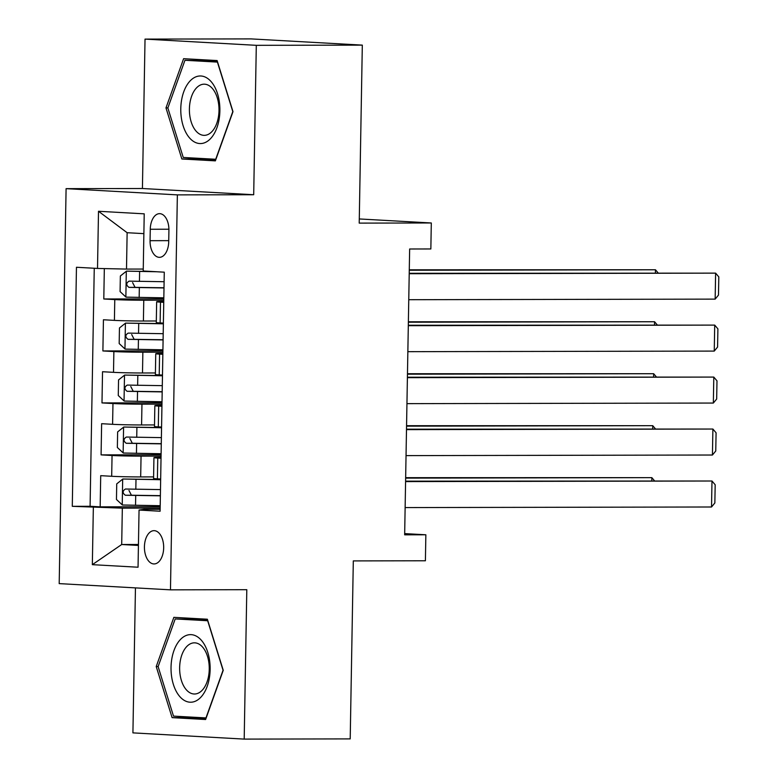 <?xml version="1.0" encoding="UTF-8"?>
<svg xmlns="http://www.w3.org/2000/svg" width="778" height="778" viewBox="0 0 778 778"><rect width="100%" height="100%" fill="white"/><g stroke="black" fill="none" stroke-linecap="round" stroke-linejoin="round"><path stroke-width="1.17" d="M163.672 547.838A16.639 9.628 -90.1 0 0 154.015 530.664A16.639 9.628 -90.1 0 0 144.426 546.769A16.639 9.628 -90.1 0 0 154.083 563.943A16.639 9.628 -90.1 0 0 163.672 547.838M135.45 587.876L132.921 732.876L244.195 739.1L350.207 738.896L353.309 560.909L425.401 560.773L425.858 534.787L404.677 533.601M66.091 188.655L59.196 583.617L170.47 589.841L177.365 194.879L66.091 188.655L142.423 188.509L253.696 194.733L256.302 45.328L145.029 39.104L142.423 188.509M145.029 39.104L251.051 38.9L362.315 45.124L359.212 223.111L431.304 222.975L359.28 218.949M256.302 45.328L362.315 45.124M104.33 268.595L103.795 298.976L163.808 298.859M156.32 320.993L143.405 321.013A20.802 0.564 -179 0 1 114.415 320.38L103.435 319.758L102.891 350.946L162.903 350.829M155.415 372.963L142.5 372.983A20.802 0.564 1 0 1 113.51 372.341L102.531 371.728L101.986 402.916L161.989 402.8M154.501 424.924L141.586 424.953A20.802 0.564 1 0 1 112.596 424.311L101.626 423.699L101.082 454.877L161.085 454.76M431.304 222.975L430.847 248.96L409.646 248.999L404.657 534.826L425.858 534.787M150.271 229.257L150.066 240.694A16.114 9.326 -90.1 0 0 159.422 257.333A16.114 9.326 -90.1 0 0 168.719 241.734L168.914 230.298A16.114 9.326 -90.1 0 0 159.558 213.658A16.114 9.326 -90.1 0 0 150.271 229.257L168.914 229.218M160.132 509.318L143.979 509.347L139.048 510.057L160.103 511.234L164.275 272.174L143.22 270.997L144.222 213.833L98.505 211.276L97.513 268.439L76.458 267.262L72.286 506.322L122.331 508.141L121.699 544.512L138.426 545.446M139.048 510.057L138.046 567.22L92.339 564.663L93.341 507.499M161.065 456.093L141.051 456.132A20.802 0.564 -179 0 1 112.051 455.49L101.082 454.877M153.597 476.895L140.682 476.924L141.051 456.132M161.97 404.132L141.956 404.161A20.802 0.564 -179 0 1 112.966 403.529L101.986 402.916M162.874 352.162L142.86 352.201A20.802 0.564 -179 0 1 113.87 351.559L102.891 350.946M163.779 300.191L143.765 300.23A20.802 0.564 -179 0 1 114.774 299.588L103.795 298.976M94.255 268.264L90.092 506.284L100.168 506.848L160.18 506.731M140.682 476.924A20.802 0.564 1 0 1 111.692 476.282L100.712 475.669L100.168 506.848M163.38 323.113L160.122 322.938A20.802 0.564 -179 0 1 156.29 322.539L156.65 301.747A20.802 0.564 -179 0 1 163.759 301.446M163.75 302.331L160.492 302.146A20.802 0.564 -179 0 1 156.65 301.747M162.835 354.301L159.578 354.116A20.802 0.564 -179 0 1 155.746 353.718A20.802 0.564 -179 0 1 162.855 353.416M155.746 353.718L155.386 374.51A20.802 0.564 1 0 0 159.218 374.899L162.476 375.084M161.931 406.262L158.673 406.087A20.802 0.564 -179 0 1 154.841 405.688A20.802 0.564 -179 0 1 161.95 405.387M154.841 405.688L154.482 426.47A20.802 0.564 1 0 0 158.313 426.869L161.571 427.054M161.027 458.232L157.769 458.048A20.802 0.564 -179 0 1 153.937 457.659A20.802 0.564 -179 0 1 161.036 457.347M153.937 457.659L153.567 478.441A20.802 0.564 1 0 0 157.399 478.84L160.657 479.024M143.872 233.643L127.135 232.71L126.503 269.081L97.513 268.439M143.259 269.052L126.503 269.081M253.696 194.733L177.365 194.879M244.195 739.1L246.801 589.695L170.47 589.841M138.445 544.483L121.699 544.512L92.339 564.663M160.151 508.063L122.331 508.141M90.092 506.284L72.286 506.322M127.135 232.71L98.505 211.276M165.977 107.899L181.858 158.984L215.37 160.861L232.992 111.643L217.12 60.558L183.608 58.69L165.977 107.899L167.892 107.899M205.616 719.514L223.247 670.305L207.366 619.22L173.854 617.343L156.222 666.552L172.103 717.637L205.616 719.514M201.055 59.663L200.85 60.246M199.479 158.362L199.664 158.955L215.73 159.85M199.664 158.955L181.858 158.984M189.735 717.015L189.92 717.608L205.976 718.502M191.3 618.315L191.096 618.899M189.92 717.608L172.103 717.637M158.138 666.552L156.222 666.552M409.209 273.72L715.614 273.136L409.218 273.292M408.761 299.705L715.157 299.122L715.614 273.136L718.804 276.9L718.483 295.086L715.157 299.122M152.177 271.503L126.464 271.143L120.357 276.005L120.084 291.594L126.007 297.128L163.827 297.828M126.464 271.143L156.553 271.746M409.277 270.248L655.465 269.772L409.277 269.81M164.109 281.724L129.07 281.14C126.026 283.085 125.987 285.166 128.963 287.374L163.993 287.957M164.002 287.772L135.061 287.364L132.6 282.599M655.416 272.815L655.465 269.772L658.042 272.815M219.882 110.865A33.794 19.557 -90.1 0 0 200.928 75.991A33.794 19.557 -90.1 0 0 180.788 108.677A33.794 19.557 -90.1 0 0 199.742 143.551A33.794 19.557 -90.1 0 0 219.882 110.865M218.997 110.593A25.586 14.811 -90.1 0 0 204.147 84.18A25.586 14.811 -90.1 0 0 189.404 108.939A25.586 14.811 -90.1 0 0 204.244 135.353A25.586 14.811 -90.1 0 0 218.997 110.593M184.95 60.276L217.412 62.094L232.807 111.585L215.72 159.266L183.248 157.457L167.863 107.957L184.95 60.276L217.286 61.102M200.87 639.72A33.794 19.557 -90.1 0 0 173.951 650.593A33.794 19.557 -90.1 0 0 180.302 697.137A33.794 19.557 -90.1 0 0 207.22 686.264A33.794 19.557 -90.1 0 0 200.87 639.72M202.231 646.683A25.586 14.811 -90.1 0 0 194.403 642.832A25.586 14.811 -90.1 0 0 180.195 661.417A25.586 14.811 -90.1 0 0 186.662 690.154A25.586 14.811 -90.1 0 0 194.5 694.005A25.586 14.811 -90.1 0 0 208.698 675.43A25.586 14.811 -90.1 0 0 202.231 646.683M206.18 717.929L173.504 716.11L158.119 666.61L175.196 618.928L207.532 619.755M175.196 618.928L207.668 620.747L223.053 670.247L205.966 717.929M408.304 325.69L714.71 325.107L408.314 325.253M407.847 351.675L714.253 351.092L714.71 325.107L717.9 328.87L717.579 347.056L714.253 351.092M407.4 377.661L713.796 377.077L407.409 377.223M406.943 403.646L713.348 403.053L713.796 377.077L716.985 380.831L716.674 399.026L713.348 403.053M406.495 429.631L712.891 429.038L406.495 429.193M406.038 455.616L712.434 455.023L712.891 429.038L716.081 432.801L715.76 450.987L712.434 455.023M405.581 481.592L711.987 481.008L405.591 481.164M405.134 507.577L711.53 506.993L711.987 481.008L715.177 484.772L714.856 502.958L711.53 506.993M163.37 323.629L125.559 323.113L119.452 327.966L119.18 343.565L125.102 349.098L162.913 349.799M125.559 323.113L163.37 323.813M408.362 322.209L654.561 321.742L408.372 321.781M163.195 333.694L128.166 333.11C125.112 335.055 125.083 337.137 128.059 339.344L163.088 339.928M163.088 339.743L134.156 339.334L131.696 334.569M654.512 324.786L654.561 321.742L657.138 324.776M162.466 375.599L124.655 375.074L118.548 379.936L118.275 395.525L124.198 401.059L162.009 401.769M124.655 375.074L162.466 375.784M407.458 374.179L653.656 373.712L407.468 373.741M162.291 385.655L127.252 385.081C124.208 387.026 124.169 389.107 127.145 391.315L162.184 391.898M162.184 391.704L133.252 391.305L130.782 386.53M653.598 376.756L653.656 373.712L656.233 376.746M161.561 427.569L123.741 427.044L117.634 431.907L117.361 447.496L123.294 453.029L161.104 453.739M123.741 427.044L161.552 427.754M406.554 426.149L652.742 425.673L406.563 425.712M161.386 437.625L126.347 437.041C123.303 438.996 123.264 441.068 126.24 443.285L161.279 443.859M161.279 443.674L132.338 443.266L129.877 438.5M652.693 428.717L652.742 425.673L655.329 428.717M160.657 479.53L122.836 479.015L116.729 483.877L116.457 499.466L122.379 505L160.2 505.7M122.836 479.015L160.647 479.725M405.649 478.12L651.838 477.643L405.649 477.682M160.472 489.595L125.443 489.012C122.399 490.957 122.36 493.038 125.336 495.246L160.365 495.829M160.375 495.644L131.433 495.236L128.973 490.471M651.789 480.687L651.838 477.643L654.415 480.687M141.586 424.953L141.956 404.161M142.5 372.983L142.86 352.201M143.405 321.013L143.765 300.23M114.415 320.38L114.774 299.588M111.692 476.282L112.051 455.49M112.596 424.311L112.966 403.529M113.51 372.341L113.87 351.559M160.122 322.938L160.492 302.146M159.218 374.899L159.578 354.116M158.313 426.869L158.673 406.087M157.399 478.84L157.769 458.048M168.738 240.655L150.066 240.694M126.308 271.259L125.861 296.992M139.34 287.627L139.174 297.507M139.622 271.522L139.447 281.393M135.061 287.364L128.963 287.374M125.404 323.23L124.957 348.952M138.435 339.597L138.26 349.468M138.717 323.492L138.542 333.363M134.156 339.334L128.059 339.344M124.499 375.2L124.042 400.923M137.531 391.567L137.356 401.438M137.813 375.453L137.638 385.334M133.252 391.305L127.145 391.315M123.585 427.171L123.138 452.893M136.617 443.538L136.451 453.409M136.899 427.423L136.733 437.294M132.338 443.266L126.24 443.285M122.681 479.131L122.234 504.864M135.712 495.498L135.537 505.379M135.994 479.394L135.819 489.265M131.433 495.236L125.336 495.246"/></g></svg>
